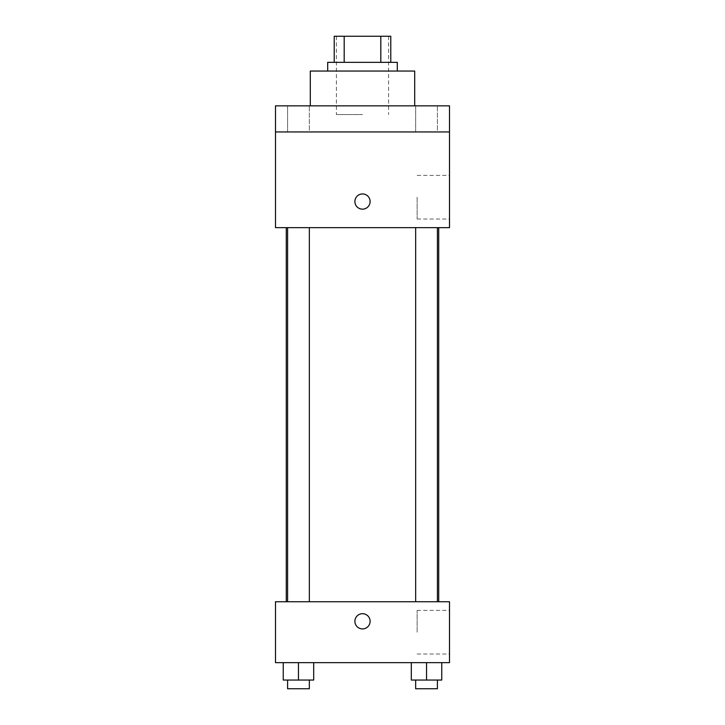 <?xml version="1.0" encoding="UTF-8"?>
<svg xmlns="http://www.w3.org/2000/svg" width="725" height="725" viewBox="0 0 725 725"><rect width="100%" height="100%" fill="white"/><g stroke="black" fill="none" stroke-linecap="round" stroke-linejoin="round"><path stroke-width="0.54" stroke-dasharray="3.62 2.72" d="M362.5 114.55L336.4 114.55L362.5 114.55M362.5 36.25L336.4 36.25L362.5 36.25M380.815 62.35L380.815 36.25L390.775 36.25L390.775 62.35L344.185 62.35L390.775 62.35M380.815 36.25L334.225 36.25M344.185 62.35L334.225 62.35L344.185 62.35L344.185 36.25M397.3 62.35L327.7 62.35M327.7 71.05L397.3 71.05L327.7 71.05M310.3 71.05L414.7 71.05M362.5 105.85L310.3 105.85L362.5 105.85M437.411 105.85L415.661 105.85L437.411 105.85L415.661 105.85L437.411 105.85L437.411 131.95L415.661 131.95L437.411 131.95L415.661 131.95L437.411 131.95L437.411 105.85M309.339 105.85L287.589 105.85L309.339 105.85L287.589 105.85L309.339 105.85L309.339 131.95L287.589 131.95L309.339 131.95L287.589 131.95L309.339 131.95L309.339 105.85M449.5 105.85L275.5 105.85L275.5 131.95L449.5 131.95L449.5 105.85M449.5 131.95L449.5 227.65L275.5 227.65L275.5 131.95L449.5 131.95L275.5 131.95M275.5 201.55L275.5 209.163L275.509 201.55M449.5 197.2L449.5 219.023L449.5 197.2M362.5 227.65L286.284 227.65L362.5 227.65M426.536 227.65L415.661 227.65L426.536 227.65M298.464 227.65L287.589 227.65L298.464 227.65M362.5 193.938A7.613 7.613 0 0 0 355.912 205.356A7.613 7.613 0 0 0 369.088 205.356A7.613 7.613 0 0 0 362.5 193.938A7.613 7.613 0 0 0 355.912 205.356A7.613 7.613 0 0 0 369.088 205.356A7.613 7.613 0 0 0 362.5 193.938M362.5 209.163A7.613 7.613 0 0 1 355.912 197.744A7.613 7.613 0 0 1 369.088 197.744A7.613 7.613 0 0 1 362.5 209.163M417.138 197.2L417.138 219.023L417.138 197.2M362.5 601.75L286.284 601.75L362.5 601.75M426.536 601.75L415.661 601.75L426.536 601.75M298.464 601.75L287.589 601.75L298.464 601.75M449.5 601.75L275.5 601.75L275.5 662.65L449.5 662.65L449.5 601.75M275.5 621.307L275.5 613.694L275.509 621.307M441.761 680.05L426.536 680.05L441.761 680.05L441.761 662.65L411.311 662.65L441.761 662.65L411.311 662.65L441.761 662.65L411.311 662.65L441.761 662.65L411.311 662.65L441.761 662.65L441.761 680.05L411.311 680.05L411.311 662.65L411.311 680.05L437.411 680.05L426.536 680.05L426.536 662.65L426.536 680.05L411.311 680.05L411.311 662.65M313.689 680.05L298.464 680.05L313.689 680.05L313.689 662.65L283.239 662.65L313.689 662.65L283.239 662.65L313.689 662.65L283.239 662.65L313.689 662.65L283.239 662.65L313.689 662.65L313.689 680.05L283.239 680.05L283.239 662.65L283.239 680.05L309.339 680.05L298.464 680.05L298.464 662.65L298.464 680.05L283.239 680.05L283.239 662.65M449.5 632.2L449.5 610.377L449.5 632.2M362.5 613.694A7.613 7.613 0 0 0 355.912 625.113A7.613 7.613 0 0 0 369.088 625.113A7.613 7.613 0 0 0 362.5 613.694A7.613 7.613 0 0 0 355.912 625.113A7.613 7.613 0 0 0 369.088 625.113A7.613 7.613 0 0 0 362.5 613.694M362.5 628.919A7.613 7.613 0 0 1 355.912 617.501A7.613 7.613 0 0 1 369.088 617.501A7.613 7.613 0 0 1 362.5 628.919M417.138 632.2L417.138 610.377L417.138 632.2M415.661 680.05L415.661 688.75L437.411 688.75L415.661 688.75L437.411 688.75L437.411 680.05L415.661 680.05L437.411 680.05M426.536 680.05L426.536 662.65M287.589 680.05L287.589 688.75L309.339 688.75L287.589 688.75L309.339 688.75L309.339 680.05L287.589 680.05L309.339 680.05M298.464 680.05L298.464 662.65M336.4 36.25L336.4 114.55M388.6 36.25L388.6 114.55M287.589 105.85L287.589 131.95L287.589 105.85M415.661 105.85L415.661 131.95L415.661 105.85M417.138 219.023L449.5 219.023M417.138 175.377L449.5 175.377M309.339 601.75L309.339 227.65M287.589 601.75L287.589 227.65M437.411 601.75L437.411 227.65M415.661 601.75L415.661 227.65M417.138 654.022L449.5 654.022M417.138 610.377L449.5 610.377"/><path stroke-width="1.09" d="M344.185 62.35L344.185 36.25L334.225 36.25L334.225 62.35L334.225 36.25M344.185 36.25L390.775 36.25L390.775 62.35M380.815 62.35L380.815 36.25M327.7 71.05L327.7 62.35L397.3 62.35L397.3 71.05M414.7 105.85L414.7 71.05L310.3 71.05L310.3 105.85M275.5 105.85L449.5 105.85L449.5 131.95L275.5 131.95L275.5 105.85M449.5 131.95L449.5 227.65L275.5 227.65L275.5 131.95M362.5 209.163A7.613 7.613 0 0 1 355.912 197.744A7.613 7.613 0 0 1 369.088 197.744A7.613 7.613 0 0 1 362.5 209.163M275.5 601.75L449.5 601.75L449.5 662.65L275.5 662.65L275.5 601.75M362.5 628.919A7.613 7.613 0 0 1 355.912 617.501A7.613 7.613 0 0 1 369.088 617.501A7.613 7.613 0 0 1 362.5 628.919M411.311 662.65L411.311 680.05L441.761 680.05L441.761 662.65L441.761 680.05M426.536 680.05L426.536 662.65M437.411 680.05L437.411 688.75L415.661 688.75L415.661 680.05M283.239 662.65L283.239 680.05L313.689 680.05L313.689 662.65L313.689 680.05M298.464 680.05L298.464 662.65M309.339 680.05L309.339 688.75L287.589 688.75L287.589 680.05M438.716 601.75L438.716 227.65M286.284 601.75L286.284 227.65M415.661 227.65L415.661 601.75M437.411 227.65L437.411 601.75M309.339 601.75L309.339 227.65M287.589 601.75L287.589 227.65"/></g></svg>
